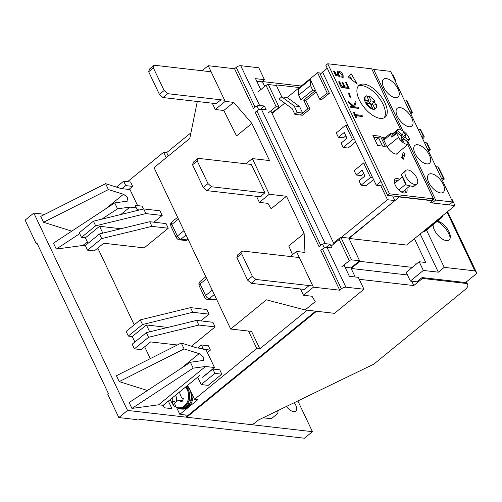 <?xml version="1.0" encoding="UTF-8"?>
<svg xmlns="http://www.w3.org/2000/svg" width="502" height="502" viewBox="0 0 502 502"><rect width="100%" height="100%" fill="white"/><g stroke="black" fill="none" stroke-linecap="round" stroke-linejoin="round"><path stroke-width="0.75" d="M362.061 85.666A20.607 10.084 -129.2 0 1 380.127 99.245A20.607 10.084 -129.2 0 1 384.074 117.863A20.607 10.084 -129.2 0 0 380.127 99.245A20.607 10.084 -129.2 0 0 362.061 85.666A20.607 10.084 -129.2 0 0 358.202 86.175A20.607 10.084 -129.2 0 1 362.061 85.666M268.313 84.537A1.744 0.684 154.6 0 0 266.041 85.378L276.106 106.562L279.062 107.177L268.313 84.537L276.357 85.459L281.785 96.886L276.081 84.882L275.491 85.365M256.867 81.475L262.665 82.14L264.717 86.457L262.389 81.556L261.806 82.039M185.665 415.022L186.713 417.225L316.517 311.259M345.075 267.24L350.873 267.905L355.19 276.991L351.149 268.482L359.884 261.36L348.99 238.431L399.579 196.728M376.28 185.269L380.999 181.423L327.248 68.222L322.529 72.068L376.28 185.269L383.208 186.066M380.472 136.243L372.861 135.371L377.68 145.53L385.298 146.402L380.472 136.243L378.583 137.786L373.739 137.228L378.583 137.786L375.283 140.478M409.914 185.928L403.275 191.35L399.887 190.961M378.583 137.786L382.524 146.082L378.583 137.786M399.717 197.016L432.347 200.769L432.002 200.041M432.347 200.769L429.988 202.695L455 205.569L406.633 245.051L348.99 238.431M446.993 212.101L474.911 270.892L476.9 273.314L465.574 282.563L422.069 277.562L422.483 278.434L465.335 283.354A10.479 4.104 -25.4 0 1 467.726 284.64A10.479 4.104 -25.4 0 1 464.783 289.886L373.846 364.126L258.524 419.986L254.985 422.879A3.495 1.368 -25.4 0 1 250.448 424.554L186.713 417.225M415.593 263.92L415.857 264.472M359.884 261.36L412.293 267.384M407.461 274.958L351.149 268.482M359.231 279.294L413.755 285.556L411.684 281.202M413.755 285.556L422.483 278.434M262.389 81.556L301.25 86.024M299.374 87.555L276.081 84.882M395.551 81.713L396.009 81.337L392.978 74.949L392.3 74.873M455 205.569L451.969 199.181L451.292 199.106M396.009 81.337L395.331 81.261M422.408 136.92L422.615 137.36L421.931 137.278M422.151 137.736L422.615 137.36M310.286 79.454L298.489 89.086L298.69 95.148L300.899 99.791L312.696 90.159L315.52 90.485L310.286 79.454L310.487 85.516L298.69 95.148M281.748 96.88L294.141 105.922L297.228 112.435L294.875 114.362L292.114 108.557L279.087 99.051L281.748 96.88L287.188 97.507L299.575 106.543L302.668 113.063L300.309 114.983L307.858 108.821L303.723 100.118L315.52 90.485L303.723 100.118L300.899 99.791M312.696 90.159L310.487 85.516M363.63 162.962L370.526 177.476L361.089 185.182L359.018 180.827L364.916 176.007L362.162 170.203L356.263 175.022L354.192 170.667L363.63 162.962L365.807 163.213M370.526 177.476L372.697 177.727M373.601 179.622L366.09 185.753L361.089 185.182M363.755 173.56L361.264 175.593L356.263 175.022M294.875 114.362L302.486 115.234L310.035 109.072L307.858 108.821M294.141 105.922L299.575 106.543M302.668 113.063L297.228 112.435M345.715 125.23L352.605 139.744L343.167 147.444L341.103 143.095L347.001 138.276L344.246 132.472L338.348 137.284L336.277 132.936L345.715 125.23L347.892 125.481M352.605 139.744L354.782 139.989M355.68 141.89L348.175 148.021L343.167 147.444M345.84 135.829L343.349 137.862L338.348 137.284M350.873 267.905L359.608 260.776L348.852 238.136L394.861 200.58L392.652 195.931M176.44 407.222L179.823 414.351L188.093 415.298L315.651 311.158M187.315 385.624A13.968 10.881 96.6 0 1 189.53 388.887L194.494 399.335L256.779 348.488L259.823 348.84L307.168 310.186M194.494 399.335L197.757 399.711L179.823 414.351M97.79 248.076L134.229 324.825M144.651 346.763L150.286 358.635M166.193 157.716L163.608 152.269L127.571 181.693M163.608 152.269L166.658 152.621L168.27 156.022M190.936 132.798L166.658 152.621M324.342 247.975L322.554 244.198M258.737 109.812L256.949 106.035M266.041 85.378L258.492 91.54M271.864 113.057L279.062 107.177L279.714 107.252L272.071 113.49M322.61 72.232L320.289 74.127M284.722 103.161L279.714 107.252M394.861 200.58L387.469 199.727L380.849 185.796M348.852 238.136L341.46 237.289L387.469 199.727M359.608 260.776L351.557 259.854L340.808 237.214L333.523 242.918M341.46 237.289L340.808 237.214L339.226 239.504L331.678 245.666M341.743 266.857L349.292 260.689A1.744 0.684 -25.4 0 1 351.557 259.854M259.823 348.84L251.552 331.42L230.675 329.023L266.418 299.838L305.103 309.947L315.243 301.664L312.006 296.243L303.49 295.264L313.399 287.169L339.716 290.194L341.366 288.851A3.495 1.368 -25.4 0 1 345.903 287.169L363.956 289.246L334.464 313.323L305.103 309.947M135.665 210.896L137.146 209.685L135.082 205.331L142.041 206.134L143.409 209.008M116.464 187.095L123.643 181.241L130.602 182.038L132.666 186.393L128.926 189.449M214.881 373.394L212.81 369.039L219.776 369.836L221.84 374.191L208.154 385.36L201.195 384.563L214.881 373.394L221.84 374.191M210.401 350.101L203.442 349.298L201.371 344.943L208.336 345.746L210.401 350.101L207.382 352.561M168.252 228.234L166.043 223.591L149.734 221.715L99.496 233.957L85.34 245.516L87.549 250.159L101.699 238.601L151.943 226.358L168.252 228.234L144.187 247.881L103.726 243.232L94.288 250.937L87.549 250.159M162.184 215.465L159.981 210.821L143.672 208.945L93.435 221.187L95.637 225.831L145.875 213.588L162.184 215.465L153.932 222.198M188.049 239.259L187.227 239.931L180.921 239.203L186.041 235.024M170.875 226.189C170.128 221.915 171.477 222.995 171.816 221.984A3.495 1.707 50.8 0 0 171.853 224.444A3.495 1.368 154.6 0 0 170.875 226.189L176.384 237.797A3.495 1.368 -25.4 0 1 177.363 236.053A3.495 1.707 50.8 0 0 180.921 239.203A3.495 2.723 96.6 0 1 179.139 239.774L185.451 240.496A3.495 2.723 -83.4 0 0 187.227 239.931M256.779 348.488L248.509 331.069M216.306 298.759L215.477 299.43L209.171 298.709L214.291 294.523M199.125 285.694C198.384 281.421 199.733 282.494 200.072 281.49A3.495 1.707 50.8 0 0 200.103 283.944A3.495 1.368 154.6 0 0 199.125 285.694L204.64 297.303A3.495 1.368 -25.4 0 1 205.619 295.552A3.495 1.707 50.8 0 0 209.171 298.709A3.495 2.723 96.6 0 1 207.395 299.274L213.701 300.001A3.495 2.723 -83.4 0 0 215.477 299.43M177.35 344.993L150.587 341.918L141.15 349.624L134.404 348.846L148.561 337.294L198.805 325.045L215.107 326.921L191.45 346.236M209.045 314.152L206.843 309.508L190.534 307.632L140.29 319.874L142.499 324.518L192.737 312.275L209.045 314.152L200.794 320.885M215.107 326.921L212.904 322.278L196.596 320.401L146.358 332.644L132.202 344.203L134.404 348.846M121.961 188.652L125.707 185.596L132.666 186.393M137.146 209.685L139.512 209.955M212.81 369.039L202.67 377.322M201.371 344.943L197.631 347.999M197.681 377.159L201.195 384.563M102.816 233.148L99.553 226.283L120.919 228.736M99.553 226.283L85.396 237.841L81.481 237.39L95.637 225.831M81.481 237.39L79.278 232.746L93.435 221.187M149.678 331.841L146.415 324.97L167.781 327.423M146.415 324.97L132.258 336.528L128.343 336.076L142.499 324.518M128.343 336.076L126.134 331.433L140.29 319.874M123.643 181.241L125.707 185.596M99.496 233.957L101.699 238.601M151.943 226.358L149.734 221.715M85.396 237.841L88.007 243.338M145.875 213.588L143.672 208.945M196.596 320.401L198.805 325.045M146.358 332.644L148.561 337.294M134.869 342.025L132.258 336.528M192.737 312.275L190.534 307.632M287.188 97.507L317.559 72.708L327.204 93.027L319.655 99.189L315.52 90.485M327.204 93.027L329.381 93.278L319.73 72.959L317.559 72.708M303.723 100.118L305.9 100.362L310.035 109.072M316.216 91.941L305.9 100.362M319.655 99.189L321.832 99.44L329.381 93.278M397.647 153.041L398.017 153.825A9.607 4.7 -129.2 0 1 396.147 154.095A9.607 4.7 -129.2 0 1 386.377 145.429L382.656 137.592L385.021 137.862M363.95 84.123A20.607 10.084 -129.2 0 1 382.693 98.731A20.607 10.084 -129.2 0 1 385.109 117.211A20.607 10.084 -129.2 0 1 380.215 118.378A20.607 10.084 -129.2 0 1 361.471 103.77A20.607 10.084 -129.2 0 1 359.049 85.29A20.607 10.084 -129.2 0 1 363.95 84.123M394.459 180.055A8.729 4.273 -129.2 0 1 395.363 180.049A8.729 4.273 -129.2 0 1 397.647 180.814M404.995 189.944A8.729 4.273 -129.2 0 1 405.045 193.019M406.884 188.407A8.729 4.273 -129.2 0 1 406.218 192.53A8.729 4.273 -129.2 0 1 404.141 193.025A8.729 4.273 -129.2 0 1 396.203 186.832A8.729 4.273 -129.2 0 1 395.174 179.001A8.729 4.273 -129.2 0 1 397.251 178.511A8.729 4.273 -129.2 0 1 399.536 179.27M349.48 75.645L352.009 79.931M402.435 154.942L403.068 155.507L402.253 158.224M397.728 129.598L397.446 130.551L392.727 134.404L393.01 133.45L397.728 129.598L400.709 129.943L371.7 68.824L327.756 63.773L325.873 65.316L387.619 195.353L431.557 200.405L433.446 198.861L407.712 144.67M351.218 73.85L348.231 76.938L357.255 84.098L351.218 73.85M404.957 153.97L403.194 152.407L401.619 157.659L403.376 159.222L404.957 153.97L403.068 155.507M387.619 195.353L389.502 193.81L433.446 198.861M327.756 63.773L389.502 193.81M362.538 116.307L355.705 115.516L356.759 117.732L355.742 117.838L353.439 112.304L354.217 112.392L355.272 114.607L362.105 115.391L362.3 116.495L355.818 115.749M358.441 108.369L350.829 107.497L350.634 106.393L353.533 106.725L348.62 102.157L348.005 100.858L353.791 106.242L355.429 101.341L356.006 102.552L354.569 106.844L358.246 107.265L358.441 108.369M353.025 106.662L348.388 102.345L348.005 100.858M353.659 106.117L355.429 101.341M350.747 97.219L349.963 97.124L348.344 93.027L349.128 93.115L350.747 97.219M348.99 88.471L341.379 87.593L338.655 81.864L339.672 81.757L341.962 86.576L344.303 86.846L342.019 82.027L342.797 82.121L345.087 86.94L348.012 87.273L345.727 82.453L346.505 82.548L348.99 88.471M343.958 86.808L342.019 82.027M347.666 87.235L345.727 82.453M343.017 77.678L342.195 78.036L341.762 77.12L342.063 75.036L339.145 72.043L338.467 72.188L338.624 74.302L340.08 76.586L335.543 75.3L333.56 71.133L334.577 71.027L336.221 74.484L338.48 75.262L337.764 74.045L337.689 71.353L338.737 71.133C340.475 71.485 341.931 72.771 343.104 74.986L343.142 77.59L342.427 77.841L341.994 76.931L342.389 76.762M338.248 75.451L337.532 74.24L337.582 71.46M338.906 72.238L338.367 72.294M355.742 117.838L353.439 112.304M356.759 117.732L355.974 117.644M350.829 107.497L350.634 106.393M358.679 108.175L351.067 107.302M349.963 97.124L348.344 93.027M350.98 97.024L350.201 96.936M341.379 87.593L338.894 81.669M349.229 88.277L341.617 87.398M340.08 76.586L335.543 75.3M342.063 75.036L339.145 72.043M341.762 77.12L342.295 74.842M335.775 75.105L333.799 70.939M366.874 96.24A7.856 3.847 -129.2 0 1 367.094 96.258A7.856 3.847 -129.2 0 1 368.261 96.547L368.851 96.07A7.856 3.847 -129.2 0 1 374.868 101.404L374.279 101.887A7.856 3.847 -129.2 0 1 375.458 104.221M371.078 105.094L372.559 103.889L376.243 104.309A7.856 3.847 -129.2 0 1 375.753 108.394L375.163 108.878A7.856 3.847 -129.2 0 1 374.304 109.285A7.856 3.847 -129.2 0 1 372.133 109.034A7.856 3.847 -129.2 0 1 366.109 103.694A7.856 3.847 -129.2 0 1 364.734 100.789A7.856 3.847 -129.2 0 1 365.224 96.704L365.814 96.221A7.856 3.847 -129.2 0 1 366.673 95.819L369.008 100.733L365.87 103.299M372.133 109.034L372.722 108.551A7.856 3.847 -129.2 0 1 366.698 103.211L366.109 103.694M375.753 108.394A7.856 3.847 -129.2 0 1 374.894 108.802L374.304 109.285M364.734 100.789L365.324 100.312A7.856 3.847 -129.2 0 1 365.814 96.221M372.722 108.551L370.388 103.638L366.698 103.211M372.559 103.889L374.894 108.802M368.851 96.07L371.185 100.984L374.868 101.404M365.324 100.312L369.008 100.733M368.261 96.547L367.364 97.275M370.871 104.667L374.279 101.887M371.185 100.984L368.236 103.387M405.817 170.442A8.729 4.273 -129.2 0 1 407.888 169.946A8.729 4.273 -129.2 0 1 415.832 176.133A8.729 4.273 -129.2 0 1 416.855 183.964A8.729 4.273 -129.2 0 1 414.784 184.46A8.729 4.273 -129.2 0 1 406.84 178.273A8.729 4.273 -129.2 0 1 405.817 170.442L401.311 174.683C402.66 176.397 404.286 179.816 406.187 184.949L412.424 186.386C413.88 186.543 414.363 186.355 413.874 185.828M398.764 189.969L405.622 184.372L406.187 184.949M405.622 184.372L401.311 174.683M394.566 183.33L402.177 177.112M400.709 129.943A8.729 4.273 -129.2 0 1 408.885 137.686A8.729 4.273 -129.2 0 1 409.638 139.713L407.128 141.759M396.335 154.114L403.966 147.732M387.042 146.691L398.481 137.353A8.729 4.273 -129.2 0 0 408.289 144.2L403.57 148.052A8.729 4.273 50.8 0 0 404.016 147.845M398.481 137.353L396.593 133.375L391.874 137.228L392.162 136.28L396.881 132.428L396.593 133.375M393.01 133.45L391.002 133.218A1.744 0.853 50.8 0 0 390.587 133.319A1.744 0.853 50.8 0 0 390.6 134.549L391.874 137.228M408.289 144.2L406.934 141.344L404.417 139.117L403.608 141.809A6.984 3.42 -129.2 0 1 401.098 139.581L401.907 136.883L396.881 132.428M404.417 139.117L402.328 140.824M397.446 130.551L402.472 135.007L403.282 132.315A6.984 3.42 -129.2 0 1 405.792 134.542L404.982 137.241L407.492 139.468L409.638 139.713M406.099 140.604L407.492 139.468M393.555 135.138L392.727 134.404M402.472 135.007L401.073 136.149M401.531 140.058L404.982 137.241M401.575 137.987L405.792 134.542M417.664 144.745A11.527 5.641 -129.2 0 1 428.143 152.915A11.527 5.641 -129.2 0 1 429.499 163.25A11.527 5.641 -129.2 0 1 426.756 163.903A11.527 5.641 -129.2 0 1 416.277 155.733A11.527 5.641 -129.2 0 1 414.922 145.392A11.527 5.641 -129.2 0 1 417.664 144.745M431.444 173.767A11.527 5.641 -129.2 0 1 441.929 181.937A11.527 5.641 -129.2 0 1 443.285 192.279A11.527 5.641 -129.2 0 1 440.543 192.925A11.527 5.641 -129.2 0 1 430.057 184.755A11.527 5.641 -129.2 0 1 428.708 174.42A11.527 5.641 -129.2 0 1 431.444 173.767M400.019 107.591A11.527 5.641 -129.2 0 1 410.504 115.761A11.527 5.641 -129.2 0 1 411.86 126.096A11.527 5.641 -129.2 0 1 409.117 126.749A11.527 5.641 -129.2 0 1 398.638 118.579A11.527 5.641 -129.2 0 1 397.283 108.244A11.527 5.641 -129.2 0 1 400.019 107.591M386.239 78.563A11.527 5.641 -129.2 0 1 396.718 86.733A11.527 5.641 -129.2 0 1 398.073 97.068A11.527 5.641 -129.2 0 1 395.338 97.721A11.527 5.641 -129.2 0 1 384.852 89.551A11.527 5.641 -129.2 0 1 383.497 79.216A11.527 5.641 -129.2 0 1 386.239 78.563M422.546 137.215L422.841 136.971L421.724 136.845M449.127 204.891L432.159 202.94L435.698 200.053L452.666 202.005L449.127 204.891M432.737 199.438L433.835 199.564L431.456 201.49L432.159 202.94M452.666 202.005L390.644 71.384L373.676 69.439L372.459 70.431M400.784 129.962L373.13 71.842M427.622 149.263L429.687 149.502A3.495 1.368 -25.4 0 1 430.076 149.59L427.315 143.252A3.495 1.368 154.6 0 0 426.518 142.825L424.454 142.587M421.285 135.916L423.349 136.149A3.495 1.368 -25.4 0 1 424.146 136.582A3.495 1.368 -25.4 0 1 423.167 138.326L422.634 138.759M373.676 69.439L402.861 130.89M407.768 141.238L435.698 200.053M433.835 199.564L407.749 144.639M423.349 136.149L420.18 129.472L418.116 129.24M440.806 217.561L441.459 217.636L424.472 231.504A1.744 0.853 50.8 0 0 424.887 231.403L422.973 231.717A1.744 1.362 -83.4 0 0 423.82 231.428L440.806 217.561A1.744 1.362 -83.4 0 0 441.377 216.688M430.383 149.721L428.551 151.221M420.18 129.472A3.495 1.368 -25.4 0 1 420.569 129.566L424.146 136.582M442.475 180.538L444.308 179.038L438.346 167.009A3.495 1.368 154.6 0 0 437.957 166.921L435.893 166.683M441.547 178.58L443.611 178.819L437.957 166.921M409.845 111.82L411.91 112.059L406.256 100.162L404.198 99.923M444.308 179.038L443.994 178.907A3.495 1.368 154.6 0 0 443.611 178.819M406.256 100.162A3.495 1.368 -25.4 0 1 406.645 100.249L412.299 112.147A3.495 1.368 -25.4 0 0 411.91 112.059M450.238 237.866A15.192 7.436 50.8 0 0 437.16 221.388M433.082 224.714A11.703 5.723 50.8 0 0 437.437 234.672A11.703 5.723 50.8 0 0 446.322 240.577A11.703 5.723 50.8 0 0 450.319 236.323A11.703 5.723 50.8 0 0 438.07 221.319A11.703 5.723 50.8 0 0 437.418 221.175M474.911 270.892L444.239 267.365L426.531 230.067M422.069 277.562L416.88 281.798L410.354 281.051L423.33 270.452L438.34 272.178L444.239 267.365M447.602 211.612L476.9 273.314M438.34 272.178L420.199 233.976M414.42 238.695L425.721 262.496L419.195 261.749L423.33 270.452M410.354 281.051L406.218 272.341L419.195 261.749M179.371 392.106A5.24 4.079 -83.4 0 0 179.396 392.093L181.529 397.822L183.387 398.707L181.981 401.795L178.285 400.295L174.501 403.119L175.794 406.927A11.063 8.622 96.6 0 1 175.06 406.564A11.063 8.622 96.6 0 1 173.447 405.315L170.078 399.692M185.269 387.293A11.276 8.785 96.6 0 1 187.441 401.776A11.276 8.785 96.6 0 1 178.015 407.68L178.881 407.85A11.351 8.841 -83.4 0 0 188.369 401.914A11.351 8.841 -83.4 0 0 185.709 386.929M174.47 403.395L173.447 405.315L172.161 401.5L172.299 397.879M176.572 400.533A5.24 4.079 -83.4 0 0 175.311 395.425M185.84 386.822A11.527 8.98 96.6 0 1 189.16 400.176L189.041 400.094M187.685 403.213L187.804 403.294A11.527 8.98 96.6 0 1 179.434 408.113A11.527 8.98 96.6 0 1 177.212 407.48M189.16 400.176L190.685 400.351A11.527 8.98 -83.4 0 0 186.424 386.352M179.434 408.113L180.952 408.289A11.527 8.98 -83.4 0 0 189.329 403.47L187.804 403.294M188.024 402.61L189.329 403.47M177.08 407.442A12.224 9.525 -83.4 0 0 180.877 408.986A12.224 9.525 -83.4 0 0 190.572 402.278A12.224 9.525 -83.4 0 0 191.519 393.072M180.877 408.986L181.962 409.111A12.224 9.525 -83.4 0 0 191.657 402.403A12.224 9.525 -83.4 0 0 192.919 396.022M188.645 387.306A12.224 9.525 -83.4 0 0 186.976 385.9M264.843 192.887L211.549 186.763L206.83 190.616L203.279 187.466L207.997 183.613L197.248 160.973L192.53 164.825L193.326 162.171L198.045 158.318L251.527 164.468M206.83 190.616L262.709 197.035M192.53 164.825L203.279 187.466M207.997 183.613L211.549 186.763M198.045 158.318L197.248 160.973M224.632 100.231L167.687 93.686L162.968 97.539L159.416 94.382L164.129 90.529L153.38 67.889L148.661 71.742L149.458 69.094L154.177 65.241L211.122 71.786M162.968 97.539L216.262 103.663M148.661 71.742L159.416 94.382M164.129 90.529L167.687 93.686M154.177 65.241L153.38 67.889M299.33 257.551L242.384 251.006L241.587 253.661L252.343 276.301L255.894 279.451L312.84 285.996M255.894 279.451L251.176 283.304L304.469 289.428M241.587 253.661L236.869 257.507L247.624 280.147L252.343 276.301M236.869 257.507L237.666 254.859L242.384 251.006M247.624 280.147L251.176 283.304M292.528 254.665L288.782 245.936L304.118 233.417L286.479 196.263L271.143 208.782L267.905 203.36L259.383 202.381L269.292 194.287L252.343 158.588L269.524 160.565L251.885 123.41L236.549 135.929L223.798 110.478L215.276 109.499L212.296 103.205M197.299 101.486L189.787 138.458L154.045 167.637L230.675 329.023M260.764 89.682L255.531 78.657L264.447 79.68L258.794 67.776L240.74 65.706A3.495 1.368 154.6 0 0 236.21 67.381L234.553 68.73L208.236 65.706L202.068 70.744M251.885 123.41L233.706 102.383L223.798 110.478M313.399 287.169L296.444 251.471L304.965 252.45L304.118 233.417M234.553 68.73L253.435 108.495L255.091 107.146A3.495 1.368 -25.4 0 1 259.622 105.47L264.41 106.022L266.198 109.794L261.416 109.241A3.495 1.368 154.6 0 0 256.88 110.917L255.229 112.266L319.04 246.658L320.696 245.309A3.495 1.368 -25.4 0 1 325.227 243.633L330.015 244.185L331.803 247.957L327.022 247.404A3.495 1.368 154.6 0 0 322.485 249.08L320.834 250.429L339.716 290.194M233.706 102.383L225.191 101.404L208.236 65.706M286.479 196.263L269.292 194.287M252.343 158.588L245.93 163.821M363.956 289.246L358.302 277.349L349.386 276.32L344.014 265M333.949 243.809L270.829 110.873M290.275 256.509L296.444 251.471M303.49 295.264L300.503 288.97M304.312 289.409L309.081 285.663M256.742 81.211L261.849 81.801L264.447 79.68M215.276 109.499L225.191 101.404M220.867 99.898L216.105 103.644M326.005 247.455L330.015 244.185M260.4 109.292L264.41 106.022M256.509 196.326L259.383 202.381M251.333 164.443L264.974 192.781L260.256 196.633M294.279 402.667A8.729 4.273 -129.2 0 1 295.772 411.188A8.729 4.273 -129.2 0 1 293.695 411.684A8.729 4.273 -129.2 0 1 286.429 406.469M85.447 245.742L82.943 245.453L56.274 249.067L53.476 243.169L114.726 202.902L127.916 201.051L127.42 197.292L123.611 194.324L108.394 189.568L105.596 183.669L121.07 188.545L129.987 189.574L137.611 205.619M71.767 231.146L43.548 222.26L40.75 216.362L105.596 183.669M277.863 410.617L277.932 413.328L271.331 418.718L263.092 417.771M44.81 214.316L33.829 213.055L127.552 410.429L312.439 431.676L297.849 400.941M168.358 401.092L171.96 408.672L164.349 407.793L163.175 405.327L158.607 404.807L131.944 408.415L129.146 402.522L190.39 362.256L203.58 360.405L203.084 356.646L199.275 353.678L184.058 348.915L181.26 343.023L196.734 347.899L203.122 348.633M147.431 390.5L119.212 381.608L116.414 375.716L181.26 343.023M43.548 222.26L108.394 189.568M105.433 209.014L123.448 194.305M101.774 219.154L117.524 208.801L114.726 202.902M56.274 249.067L79.711 233.662M120.844 214.505L129.892 207.125L117.524 208.801M82.943 245.453L87.317 241.882M136.28 207.859L129.892 207.125M278.121 411.151L277.022 411.025M33.829 213.055L25.1 220.177L36.125 243.401L36.834 242.824L108.501 393.756L107.792 394.334L118.823 417.557L127.552 410.429M312.439 431.676L304.419 438.227L136.933 418.975L136.224 419.553L118.823 417.557M119.212 381.608L184.058 348.915M181.096 368.368L199.112 353.659M131.944 408.415L193.188 368.148L190.39 362.256M158.607 404.807L205.556 366.473L193.188 368.148M204.327 375.785L214.473 367.502L205.556 366.473M163.175 405.327L199.978 375.283M37.167 243.52L36.125 243.401M214.473 367.502L205.971 349.593M465.335 283.354L464.921 282.488M349.292 260.689L339.226 239.504M276.106 106.562L268.557 112.73M212.22 290.162L205.619 295.552L200.103 283.944L206.711 278.554M183.97 230.663L177.363 236.053L171.853 224.444L178.455 219.048M390.6 134.549L383.835 140.077M429.687 149.502L426.518 142.825M428.419 150.945L430.076 149.59M424.887 231.403L441.873 217.535A1.744 0.853 50.8 0 1 441.459 217.636A1.744 1.362 -83.4 0 0 442.136 216.067M423.588 231.786A1.744 1.362 -83.4 0 0 424.472 231.504L423.82 231.428M442.344 180.262L443.994 178.907M410.642 113.502L412.299 112.147M172.161 401.5L174.985 401.826M180.124 400.91L182.213 401.148M240.74 65.706L259.622 105.47M261.416 109.241L325.227 243.633M327.022 247.404L345.903 287.169M341.366 288.851L322.485 249.08M320.696 245.309L256.88 110.917M255.091 107.146L236.21 67.381M467.726 284.64L466.408 281.879M200.072 281.49L205.858 276.765M171.816 221.984L177.608 217.259M204.64 297.303C206.115 298.997 207.031 299.65 207.395 299.274M176.384 237.797C177.859 239.492 178.781 240.151 179.139 239.774M413.993 186.305L416.855 183.964M383.409 139.179L390.587 133.319M410.774 113.778L412.606 112.279M441.873 217.535C442.638 216.487 442.795 215.791 442.35 215.433M175.06 406.564L178.015 407.68M182.364 400.765L178.285 400.295"/></g></svg>
